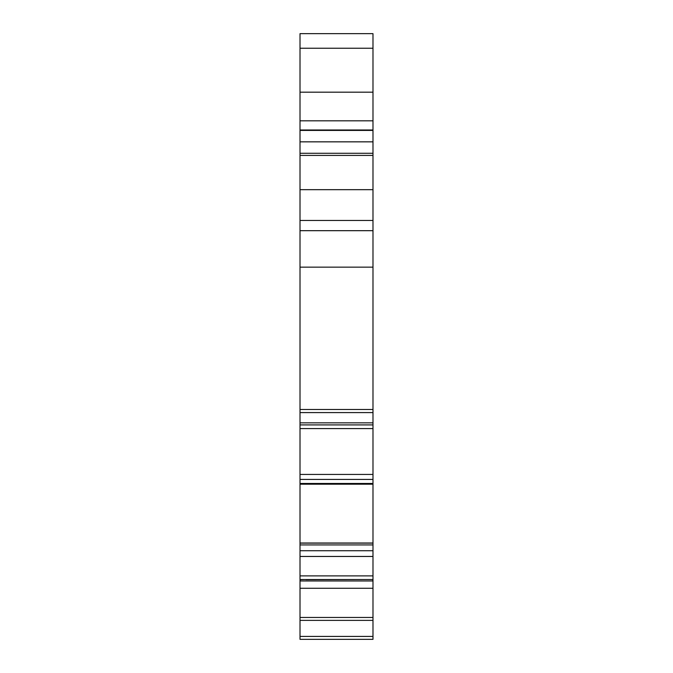 <?xml version="1.0" encoding="UTF-8"?>
<svg xmlns="http://www.w3.org/2000/svg" width="673" height="673" viewBox="0 0 673 673"><rect width="100%" height="100%" fill="white"/><g stroke="black" fill="none" stroke-linecap="round" stroke-linejoin="round"><path stroke-width="1.01" d="M372.985 48.246L300.015 48.246L300.015 33.65L372.985 33.65L372.985 556.462L300.015 556.462L300.015 579.655L305.853 579.512M372.985 412.583L300.015 412.583L300.015 556.462M372.985 556.462L372.985 639.35L300.015 639.35L300.015 579.655M372.985 484.207L300.015 484.207M300.015 412.583L300.015 48.246M372.985 579.512L300.015 579.512M372.842 579.512L372.842 580.967L300.158 580.967L300.158 579.655M372.985 580.967L300.015 580.967M372.985 617.461L300.015 617.461M372.985 92.184L300.015 92.184M372.985 129.982L300.015 129.982M372.985 428.592L300.015 428.592M372.985 474.431L300.015 474.431M372.985 543.01L300.015 543.01M305.853 579.655L366.423 579.512M372.985 588.269L300.015 588.269M372.985 620.38L300.015 620.38M372.985 636.431L300.015 636.431M372.985 120.812L300.015 120.812M372.985 130.419L300.015 130.419M372.985 141.843L300.015 141.843M372.985 153.276L300.015 153.276M372.985 155.421L300.015 155.421M372.985 189.668L300.015 189.668M372.985 220.458L300.015 220.458M372.985 230.679L300.015 230.679M372.985 267.156L300.015 267.156M372.985 409.487L300.015 409.487M372.985 422.846L300.015 422.846M372.985 424.915L300.015 424.915M372.985 479.42L300.015 479.42M372.985 483.475L300.015 483.475M372.985 543.136L300.015 543.136M372.985 544.937L300.015 544.937M372.985 550.733L300.015 550.733M372.985 575.895L300.015 575.895"/></g></svg>
